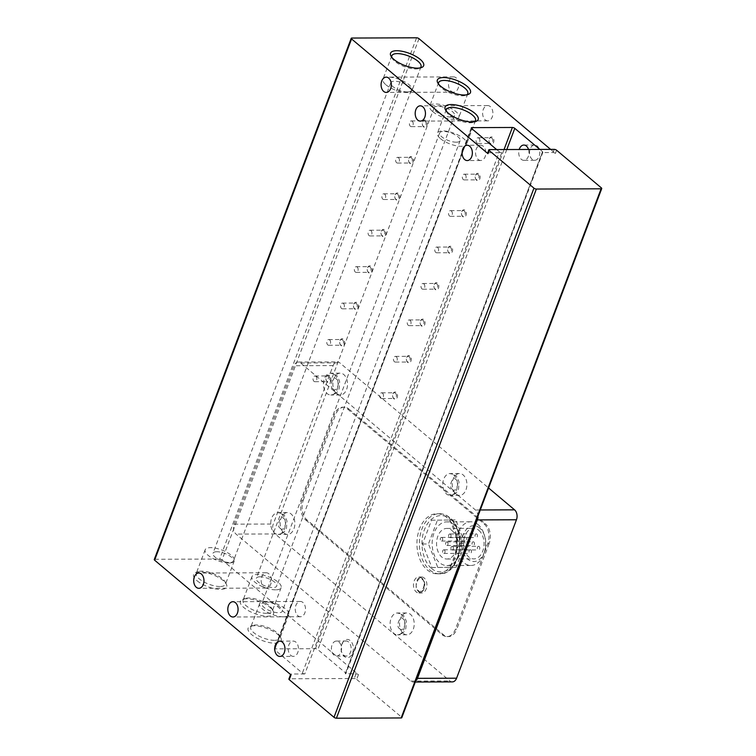 <?xml version="1.0" encoding="UTF-8"?>
<svg xmlns="http://www.w3.org/2000/svg" width="756" height="756" viewBox="0 0 756 756"><rect width="100%" height="100%" fill="white"/><g stroke="black" fill="none" stroke-linecap="round" stroke-linejoin="round"><path stroke-width="0.57" stroke-dasharray="3.78 2.83" d="M401.039 614.401A10.924 7.333 89.8 0 1 404.545 626.677A10.924 7.333 89.8 0 1 397.486 634.832A10.924 7.333 89.8 0 1 393.857 633.415A10.924 7.333 89.8 0 1 390.342 621.139A10.924 7.333 89.8 0 1 397.401 612.984A10.924 7.333 89.8 0 1 401.039 614.401M453.723 474.985A10.924 7.333 89.8 0 1 457.229 487.261A10.924 7.333 89.8 0 1 450.17 495.416A10.924 7.333 89.8 0 1 446.531 493.999A10.924 7.333 89.8 0 1 443.025 481.723A10.924 7.333 89.8 0 1 450.085 473.568A10.924 7.333 89.8 0 1 453.723 474.985M281.667 514.014A10.924 7.333 89.8 0 1 285.182 526.289A10.924 7.333 89.8 0 1 278.123 534.435A10.924 7.333 89.8 0 1 274.485 533.027A10.924 7.333 89.8 0 1 270.979 520.752A10.924 7.333 89.8 0 1 278.038 512.596A10.924 7.333 89.8 0 1 281.667 514.014M334.35 374.598A10.924 7.333 89.8 0 1 337.856 386.864A10.924 7.333 89.8 0 1 330.797 395.019A10.924 7.333 89.8 0 1 327.168 393.602A10.924 7.333 89.8 0 1 323.662 381.336A10.924 7.333 89.8 0 1 330.722 373.18A10.924 7.333 89.8 0 1 334.35 374.598M421.47 577.99A8.014 5.377 89.8 0 1 424.05 586.987A8.014 5.377 89.8 0 1 418.871 592.969A8.014 5.377 89.8 0 1 416.206 591.929A8.014 5.377 89.8 0 1 413.636 582.933A8.014 5.377 89.8 0 1 418.805 576.951A8.014 5.377 89.8 0 1 421.47 577.99M297.864 615.753A7.645 5.131 -90.2 0 0 300.406 616.745A7.645 5.131 -90.2 0 0 305.348 611.037A7.645 5.131 -90.2 0 0 302.891 602.447A7.645 5.131 -90.2 0 0 300.349 601.455A7.645 5.131 -90.2 0 0 295.407 607.163A7.645 5.131 -90.2 0 0 297.864 615.753M263.759 587.072A7.645 5.131 -90.2 0 0 266.301 588.055A7.645 5.131 -90.2 0 0 271.243 582.347A7.645 5.131 -90.2 0 0 268.786 573.757A7.645 5.131 -90.2 0 0 266.244 572.764A7.645 5.131 -90.2 0 0 261.302 578.472A7.645 5.131 -90.2 0 0 263.759 587.072M290.805 655.395A7.645 5.131 -90.2 0 0 293.347 656.388A7.645 5.131 -90.2 0 0 298.289 650.68A7.645 5.131 -90.2 0 0 295.832 642.09A7.645 5.131 -90.2 0 0 293.29 641.097A7.645 5.131 -90.2 0 0 288.348 646.805A7.645 5.131 -90.2 0 0 290.805 655.395M478.189 159.507A7.645 5.131 -90.2 0 0 480.731 160.499A7.645 5.131 -90.2 0 0 485.673 154.791A7.645 5.131 -90.2 0 0 483.216 146.201A7.645 5.131 -90.2 0 0 480.674 145.209A7.645 5.131 -90.2 0 0 475.732 150.916A7.645 5.131 -90.2 0 0 478.189 159.507M485.239 119.864A7.645 5.131 -90.2 0 0 487.79 120.856A7.645 5.131 -90.2 0 0 492.732 115.148A7.645 5.131 -90.2 0 0 490.275 106.558A7.645 5.131 -90.2 0 0 487.724 105.566A7.645 5.131 -90.2 0 0 482.791 111.274A7.645 5.131 -90.2 0 0 485.239 119.864M451.134 91.183A7.645 5.131 -90.2 0 0 453.685 92.175A7.645 5.131 -90.2 0 0 458.627 86.468A7.645 5.131 -90.2 0 0 456.17 77.877A7.645 5.131 -90.2 0 0 453.628 76.885A7.645 5.131 -90.2 0 0 448.686 82.593A7.645 5.131 -90.2 0 0 451.134 91.183M446.286 111.094A15.592 5.717 20.7 0 0 446.711 112.143A15.592 5.717 20.7 0 0 449.357 115.148A15.592 5.717 20.7 0 0 473.521 122.274A15.592 5.717 20.7 0 0 474.541 121.773M391.778 57.276A15.592 5.717 20.7 0 0 392.203 58.325A15.592 5.717 20.7 0 0 394.859 61.331A15.592 5.717 20.7 0 0 419.022 68.456A15.592 5.717 20.7 0 0 420.034 67.955M438.584 84.105A15.592 5.717 20.7 0 0 439.019 85.163A15.592 5.717 20.7 0 0 441.665 88.159A15.592 5.717 20.7 0 0 465.828 95.294A15.592 5.717 20.7 0 0 466.849 94.783M254.281 625.77A17.709 6.492 20.7 0 0 250.33 626.346A17.709 6.492 20.7 0 0 253.6 636.098A17.709 6.492 20.7 0 0 275.023 643.214A17.709 6.492 20.7 0 0 280.778 637.856A17.709 6.492 20.7 0 0 254.281 625.77M274.475 640.332A15.592 5.717 -159.3 0 1 258.032 635.56A15.592 5.717 -159.3 0 1 250.765 627.14A15.592 5.717 -159.3 0 1 252.74 625.477A15.592 5.717 -159.3 0 1 256.218 624.976A15.592 5.717 -159.3 0 1 279.55 635.616A15.592 5.717 -159.3 0 1 279.937 638.168A15.592 5.717 -159.3 0 1 274.475 640.332M219.968 586.514A15.592 5.717 -159.3 0 1 199.291 578.879A15.592 5.717 -159.3 0 1 196.258 573.322A15.592 5.717 -159.3 0 1 198.233 571.668A15.592 5.717 -159.3 0 1 201.71 571.158A15.592 5.717 -159.3 0 1 222.396 578.794A15.592 5.717 -159.3 0 1 225.042 581.799A15.592 5.717 -159.3 0 1 225.43 584.35A15.592 5.717 -159.3 0 1 219.968 586.514M197.023 580.721A17.709 6.492 20.7 0 0 217.69 589.226A17.709 6.492 20.7 0 0 226.28 584.038A17.709 6.492 20.7 0 0 223.266 580.627A17.709 6.492 20.7 0 0 195.823 572.528A17.709 6.492 20.7 0 0 197.023 580.721M246.588 598.79A17.709 6.492 20.7 0 0 242.638 599.366A17.709 6.492 20.7 0 0 245.898 609.119A17.709 6.492 20.7 0 0 267.322 616.235A17.709 6.492 20.7 0 0 273.086 610.876A17.709 6.492 20.7 0 0 246.588 598.79M266.783 613.352A15.592 5.717 -159.3 0 1 250.34 608.571A15.592 5.717 -159.3 0 1 243.063 600.16A15.592 5.717 -159.3 0 1 245.038 598.497A15.592 5.717 -159.3 0 1 248.526 597.996A15.592 5.717 -159.3 0 1 271.858 608.627A15.592 5.717 -159.3 0 1 272.236 611.179A15.592 5.717 -159.3 0 1 266.783 613.352M328.765 376.318A2.854 1.918 89.8 0 1 329.503 380.211A2.854 1.918 89.8 0 1 327.839 381.657A2.854 1.918 89.8 0 1 326.894 381.289A2.854 1.918 89.8 0 1 326.101 380.013A2.854 1.918 89.8 0 1 326.091 377.603A2.854 1.918 89.8 0 1 326.157 377.395A2.854 1.918 89.8 0 1 327.82 375.949A2.854 1.918 89.8 0 1 328.765 376.318M326.28 377.008A3.638 2.448 89.8 0 1 329.607 375.628A3.638 2.448 89.8 0 1 330.542 380.589A3.638 2.448 89.8 0 1 328.331 382.441A3.638 2.448 89.8 0 1 326.205 380.344A3.638 2.448 89.8 0 1 326.195 377.272A3.638 2.448 89.8 0 1 326.28 377.008M528.51 149.461A7.645 5.131 89.8 0 1 523.889 160.338A7.645 5.131 89.8 0 1 521.347 159.346A7.645 5.131 89.8 0 1 519.192 149.499M537.166 146.002A7.645 5.131 89.8 0 1 539.623 154.593A7.645 5.131 89.8 0 1 534.681 160.3A7.645 5.131 89.8 0 1 532.139 159.308A7.645 5.131 89.8 0 1 529.682 150.718A7.645 5.131 89.8 0 1 534.624 145.01A7.645 5.131 89.8 0 1 537.166 146.002M342.534 339.879A2.854 1.918 89.8 0 1 343.271 343.772A2.854 1.918 89.8 0 1 341.608 345.218A2.854 1.918 89.8 0 1 340.663 344.849A2.854 1.918 89.8 0 1 339.869 343.574A2.854 1.918 89.8 0 1 339.86 341.164A2.854 1.918 89.8 0 1 339.926 340.956A2.854 1.918 89.8 0 1 341.589 339.51A2.854 1.918 89.8 0 1 342.534 339.879M340.049 340.569A3.638 2.448 89.8 0 1 343.375 339.189A3.638 2.448 89.8 0 1 344.311 344.15A3.638 2.448 89.8 0 1 342.099 346.002A3.638 2.448 89.8 0 1 339.973 343.904A3.638 2.448 89.8 0 1 339.964 340.833A3.638 2.448 89.8 0 1 340.049 340.569M356.303 303.44A2.854 1.918 89.8 0 1 357.04 307.333A2.854 1.918 89.8 0 1 355.377 308.779A2.854 1.918 89.8 0 1 354.432 308.41A2.854 1.918 89.8 0 1 353.638 307.134A2.854 1.918 89.8 0 1 353.628 304.725A2.854 1.918 89.8 0 1 353.695 304.517A2.854 1.918 89.8 0 1 355.358 303.071A2.854 1.918 89.8 0 1 356.303 303.44M353.817 304.129A3.638 2.448 89.8 0 1 357.144 302.75A3.638 2.448 89.8 0 1 358.079 307.711A3.638 2.448 89.8 0 1 355.868 309.563A3.638 2.448 89.8 0 1 353.742 307.465A3.638 2.448 89.8 0 1 353.732 304.394A3.638 2.448 89.8 0 1 353.817 304.129M370.071 267A2.854 1.918 89.8 0 1 370.809 270.894A2.854 1.918 89.8 0 1 369.145 272.34A2.854 1.918 89.8 0 1 368.2 271.971A2.854 1.918 89.8 0 1 367.407 270.695A2.854 1.918 89.8 0 1 367.397 268.285A2.854 1.918 89.8 0 1 367.463 268.078A2.854 1.918 89.8 0 1 369.126 266.632A2.854 1.918 89.8 0 1 370.071 267M367.586 267.69A3.638 2.448 89.8 0 1 370.912 266.32A3.638 2.448 89.8 0 1 371.848 271.281A3.638 2.448 89.8 0 1 369.637 273.124A3.638 2.448 89.8 0 1 367.51 271.035A3.638 2.448 89.8 0 1 367.501 267.955A3.638 2.448 89.8 0 1 367.586 267.69M383.84 230.561A2.854 1.918 89.8 0 1 384.577 234.454A2.854 1.918 89.8 0 1 382.914 235.9A2.854 1.918 89.8 0 1 381.969 235.532A2.854 1.918 89.8 0 1 381.175 234.256A2.854 1.918 89.8 0 1 381.166 231.846A2.854 1.918 89.8 0 1 381.232 231.638A2.854 1.918 89.8 0 1 382.895 230.193A2.854 1.918 89.8 0 1 383.84 230.561M381.355 231.251A3.638 2.448 89.8 0 1 384.691 229.881A3.638 2.448 89.8 0 1 385.617 234.842A3.638 2.448 89.8 0 1 383.405 236.685A3.638 2.448 89.8 0 1 381.279 234.596A3.638 2.448 89.8 0 1 381.27 231.516A3.638 2.448 89.8 0 1 381.355 231.251M397.609 194.122A2.854 1.918 89.8 0 1 398.346 198.015A2.854 1.918 89.8 0 1 396.683 199.461A2.854 1.918 89.8 0 1 395.738 199.093A2.854 1.918 89.8 0 1 394.944 197.817A2.854 1.918 89.8 0 1 394.934 195.407A2.854 1.918 89.8 0 1 395.001 195.209A2.854 1.918 89.8 0 1 396.664 193.753A2.854 1.918 89.8 0 1 397.609 194.122M395.123 194.812A3.638 2.448 89.8 0 1 398.459 193.441A3.638 2.448 89.8 0 1 399.385 198.403A3.638 2.448 89.8 0 1 397.174 200.245A3.638 2.448 89.8 0 1 395.048 198.157A3.638 2.448 89.8 0 1 395.038 195.076A3.638 2.448 89.8 0 1 395.123 194.812M411.377 157.692A2.854 1.918 89.8 0 1 412.115 161.576A2.854 1.918 89.8 0 1 410.451 163.022A2.854 1.918 89.8 0 1 409.506 162.653A2.854 1.918 89.8 0 1 408.712 161.378A2.854 1.918 89.8 0 1 408.703 158.968A2.854 1.918 89.8 0 1 408.769 158.769A2.854 1.918 89.8 0 1 410.432 157.314A2.854 1.918 89.8 0 1 411.377 157.692M408.892 158.373A3.638 2.448 89.8 0 1 412.228 157.002A3.638 2.448 89.8 0 1 413.154 161.964A3.638 2.448 89.8 0 1 410.943 163.806A3.638 2.448 89.8 0 1 408.816 161.718A3.638 2.448 89.8 0 1 408.807 158.637A3.638 2.448 89.8 0 1 408.892 158.373M425.146 121.253A2.854 1.918 89.8 0 1 425.883 125.137A2.854 1.918 89.8 0 1 424.22 126.583A2.854 1.918 89.8 0 1 423.275 126.214A2.854 1.918 89.8 0 1 422.481 124.948A2.854 1.918 89.8 0 1 422.472 122.529A2.854 1.918 89.8 0 1 422.538 122.33A2.854 1.918 89.8 0 1 424.201 120.875A2.854 1.918 89.8 0 1 425.146 121.253M422.661 121.933A3.638 2.448 89.8 0 1 425.997 120.563A3.638 2.448 89.8 0 1 426.923 125.524A3.638 2.448 89.8 0 1 424.711 127.367A3.638 2.448 89.8 0 1 422.585 125.279A3.638 2.448 89.8 0 1 422.576 122.198A3.638 2.448 89.8 0 1 422.661 121.933M395.445 393.148A2.854 1.918 89.8 0 1 396.172 397.032A2.854 1.918 89.8 0 1 394.519 398.478A2.854 1.918 89.8 0 1 393.564 398.11A2.854 1.918 89.8 0 1 392.77 396.843A2.854 1.918 89.8 0 1 392.761 394.424A2.854 1.918 89.8 0 1 392.836 394.226A2.854 1.918 89.8 0 1 394.49 392.78A2.854 1.918 89.8 0 1 395.445 393.148M392.959 393.829A3.638 2.448 89.8 0 1 396.286 392.459A3.638 2.448 89.8 0 1 397.221 397.42A3.638 2.448 89.8 0 1 395.001 399.262A3.638 2.448 89.8 0 1 392.874 397.174A3.638 2.448 89.8 0 1 392.865 394.093A3.638 2.448 89.8 0 1 392.959 393.829M409.213 356.709A2.854 1.918 89.8 0 1 409.941 360.593A2.854 1.918 89.8 0 1 408.287 362.039A2.854 1.918 89.8 0 1 407.333 361.67A2.854 1.918 89.8 0 1 406.539 360.404A2.854 1.918 89.8 0 1 406.53 357.994A2.854 1.918 89.8 0 1 406.605 357.786A2.854 1.918 89.8 0 1 408.259 356.341A2.854 1.918 89.8 0 1 409.213 356.709M406.728 357.39A3.638 2.448 89.8 0 1 410.054 356.019A3.638 2.448 89.8 0 1 410.99 360.981A3.638 2.448 89.8 0 1 408.769 362.823A3.638 2.448 89.8 0 1 406.643 360.735A3.638 2.448 89.8 0 1 406.633 357.654A3.638 2.448 89.8 0 1 406.728 357.39M422.982 320.27A2.854 1.918 89.8 0 1 423.71 324.154A2.854 1.918 89.8 0 1 422.056 325.6A2.854 1.918 89.8 0 1 421.101 325.231A2.854 1.918 89.8 0 1 420.308 323.965A2.854 1.918 89.8 0 1 420.298 321.555A2.854 1.918 89.8 0 1 420.374 321.347A2.854 1.918 89.8 0 1 422.028 319.901A2.854 1.918 89.8 0 1 422.982 320.27M420.497 320.96A3.638 2.448 89.8 0 1 423.823 319.58A3.638 2.448 89.8 0 1 424.759 324.541A3.638 2.448 89.8 0 1 422.538 326.384A3.638 2.448 89.8 0 1 420.412 324.296A3.638 2.448 89.8 0 1 420.402 321.215A3.638 2.448 89.8 0 1 420.497 320.96M436.751 283.831A2.854 1.918 89.8 0 1 437.478 287.715A2.854 1.918 89.8 0 1 435.825 289.161A2.854 1.918 89.8 0 1 434.87 288.792A2.854 1.918 89.8 0 1 434.076 287.526A2.854 1.918 89.8 0 1 434.067 285.116A2.854 1.918 89.8 0 1 434.142 284.908A2.854 1.918 89.8 0 1 435.796 283.462A2.854 1.918 89.8 0 1 436.751 283.831M434.265 284.521A3.638 2.448 89.8 0 1 437.592 283.141A3.638 2.448 89.8 0 1 438.527 288.102A3.638 2.448 89.8 0 1 436.306 289.945A3.638 2.448 89.8 0 1 434.18 287.856A3.638 2.448 89.8 0 1 434.171 284.776A3.638 2.448 89.8 0 1 434.265 284.521M450.519 247.392A2.854 1.918 89.8 0 1 451.247 251.275A2.854 1.918 89.8 0 1 449.593 252.721A2.854 1.918 89.8 0 1 448.639 252.353A2.854 1.918 89.8 0 1 447.845 251.086A2.854 1.918 89.8 0 1 447.835 248.677A2.854 1.918 89.8 0 1 447.911 248.469A2.854 1.918 89.8 0 1 449.565 247.023A2.854 1.918 89.8 0 1 450.519 247.392M448.034 248.081A3.638 2.448 89.8 0 1 451.36 246.702A3.638 2.448 89.8 0 1 452.296 251.663A3.638 2.448 89.8 0 1 450.075 253.506A3.638 2.448 89.8 0 1 447.958 251.417A3.638 2.448 89.8 0 1 447.939 248.337A3.638 2.448 89.8 0 1 448.034 248.081M464.288 210.952A2.854 1.918 89.8 0 1 465.016 214.836A2.854 1.918 89.8 0 1 463.362 216.282A2.854 1.918 89.8 0 1 462.407 215.914A2.854 1.918 89.8 0 1 461.614 214.647A2.854 1.918 89.8 0 1 461.604 212.238A2.854 1.918 89.8 0 1 461.68 212.03A2.854 1.918 89.8 0 1 463.334 210.584A2.854 1.918 89.8 0 1 464.288 210.952M461.803 211.642A3.638 2.448 89.8 0 1 465.129 210.262A3.638 2.448 89.8 0 1 466.065 215.224A3.638 2.448 89.8 0 1 463.844 217.066A3.638 2.448 89.8 0 1 461.727 214.978A3.638 2.448 89.8 0 1 461.708 211.897A3.638 2.448 89.8 0 1 461.803 211.642M478.057 174.513A2.854 1.918 89.8 0 1 478.784 178.397A2.854 1.918 89.8 0 1 477.13 179.852A2.854 1.918 89.8 0 1 476.176 179.474A2.854 1.918 89.8 0 1 475.382 178.208A2.854 1.918 89.8 0 1 475.373 175.798A2.854 1.918 89.8 0 1 475.448 175.59A2.854 1.918 89.8 0 1 477.112 174.145A2.854 1.918 89.8 0 1 478.057 174.513M475.571 175.203A3.638 2.448 89.8 0 1 478.898 173.823A3.638 2.448 89.8 0 1 479.833 178.785A3.638 2.448 89.8 0 1 477.612 180.627A3.638 2.448 89.8 0 1 475.496 178.539A3.638 2.448 89.8 0 1 475.477 175.468A3.638 2.448 89.8 0 1 475.571 175.203M491.825 138.074A2.854 1.918 89.8 0 1 492.553 141.958A2.854 1.918 89.8 0 1 490.899 143.413A2.854 1.918 89.8 0 1 489.945 143.035A2.854 1.918 89.8 0 1 489.151 141.769A2.854 1.918 89.8 0 1 489.151 139.359A2.854 1.918 89.8 0 1 489.217 139.151A2.854 1.918 89.8 0 1 490.88 137.705A2.854 1.918 89.8 0 1 491.825 138.074M489.34 138.764A3.638 2.448 89.8 0 1 492.666 137.384A3.638 2.448 89.8 0 1 493.602 142.345A3.638 2.448 89.8 0 1 491.381 144.188A3.638 2.448 89.8 0 1 489.264 142.1A3.638 2.448 89.8 0 1 489.245 139.028A3.638 2.448 89.8 0 1 489.34 138.764M343.63 655.093A7.522 5.056 -90.2 0 0 346.135 656.066A7.522 5.056 -90.2 0 0 350.51 652.248A7.522 5.056 -90.2 0 0 348.582 641.995A7.522 5.056 -90.2 0 0 346.078 641.012A7.522 5.056 -90.2 0 0 341.703 644.83A7.522 5.056 -90.2 0 0 341.514 645.378A7.522 5.056 -90.2 0 0 341.532 651.738A7.522 5.056 -90.2 0 0 343.63 655.093M338.962 642.024A7.522 5.056 89.8 0 1 341.372 650.481A7.522 5.056 89.8 0 1 336.514 656.104A7.522 5.056 89.8 0 1 334.01 655.121A7.522 5.056 89.8 0 1 331.591 646.673A7.522 5.056 89.8 0 1 336.458 641.05A7.522 5.056 89.8 0 1 338.962 642.024M440.474 138.65A15.592 5.717 20.7 0 0 455.896 145.691A15.592 5.717 20.7 0 0 466.613 144.122A15.592 5.717 20.7 0 0 463.589 138.565A15.592 5.717 20.7 0 0 448.166 131.525A15.592 5.717 20.7 0 0 437.44 133.094A15.592 5.717 20.7 0 0 440.474 138.65M385.976 84.833A15.592 5.717 20.7 0 0 401.389 91.873A15.592 5.717 20.7 0 0 412.115 90.304A15.592 5.717 20.7 0 0 409.081 84.748A15.592 5.717 20.7 0 0 393.659 77.717A15.592 5.717 20.7 0 0 382.942 79.285A15.592 5.717 20.7 0 0 385.976 84.833M432.782 111.671A15.592 5.717 20.7 0 0 448.204 118.711A15.592 5.717 20.7 0 0 458.92 117.142A15.592 5.717 20.7 0 0 455.887 111.586A15.592 5.717 20.7 0 0 440.474 104.545A15.592 5.717 20.7 0 0 429.748 106.114A15.592 5.717 20.7 0 0 432.782 111.671M341.948 644.055A9.1 6.114 89.8 0 1 350.264 640.615A9.1 6.114 89.8 0 1 352.598 653.014A9.1 6.114 89.8 0 1 347.061 657.635A9.1 6.114 89.8 0 1 341.75 652.4A9.1 6.114 89.8 0 1 341.721 644.707A9.1 6.114 89.8 0 1 341.948 644.055M283.358 616.82A15.592 5.717 -159.3 0 1 266.915 612.048A15.592 5.717 -159.3 0 1 259.648 603.628A15.592 5.717 -159.3 0 1 265.101 601.464A15.592 5.717 -159.3 0 1 281.544 606.236A15.592 5.717 -159.3 0 1 288.82 614.656A15.592 5.717 -159.3 0 1 283.358 616.82M228.851 563.003A15.592 5.717 -159.3 0 1 212.408 558.23A15.592 5.717 -159.3 0 1 205.141 549.82A15.592 5.717 -159.3 0 1 210.593 547.646A15.592 5.717 -159.3 0 1 227.036 552.428A15.592 5.717 -159.3 0 1 234.313 560.839A15.592 5.717 -159.3 0 1 228.851 563.003M275.666 589.841A15.592 5.717 -159.3 0 1 259.223 585.068A15.592 5.717 -159.3 0 1 251.946 576.648A15.592 5.717 -159.3 0 1 257.409 574.484A15.592 5.717 -159.3 0 1 273.852 579.257A15.592 5.717 -159.3 0 1 281.119 587.677A15.592 5.717 -159.3 0 1 275.666 589.841M315.866 376.365A2.854 1.918 89.8 0 1 316.783 379.578A2.854 1.918 89.8 0 1 314.94 381.704A2.854 1.918 89.8 0 1 313.986 381.336A2.854 1.918 89.8 0 1 313.069 378.132A2.854 1.918 89.8 0 1 314.912 375.997A2.854 1.918 89.8 0 1 315.866 376.365M329.635 339.926A2.854 1.918 89.8 0 1 330.552 343.139A2.854 1.918 89.8 0 1 328.709 345.265A2.854 1.918 89.8 0 1 327.754 344.897A2.854 1.918 89.8 0 1 326.838 341.693A2.854 1.918 89.8 0 1 328.68 339.557A2.854 1.918 89.8 0 1 329.635 339.926M343.404 303.487A2.854 1.918 89.8 0 1 344.32 306.7A2.854 1.918 89.8 0 1 342.477 308.826A2.854 1.918 89.8 0 1 341.523 308.457A2.854 1.918 89.8 0 1 340.606 305.254A2.854 1.918 89.8 0 1 342.449 303.118A2.854 1.918 89.8 0 1 343.404 303.487M357.172 267.057A2.854 1.918 89.8 0 1 358.089 270.261A2.854 1.918 89.8 0 1 356.246 272.387A2.854 1.918 89.8 0 1 355.292 272.018A2.854 1.918 89.8 0 1 354.375 268.815A2.854 1.918 89.8 0 1 356.218 266.679A2.854 1.918 89.8 0 1 357.172 267.057M370.941 230.618A2.854 1.918 89.8 0 1 371.857 233.821A2.854 1.918 89.8 0 1 370.015 235.948A2.854 1.918 89.8 0 1 369.06 235.579A2.854 1.918 89.8 0 1 368.144 232.375A2.854 1.918 89.8 0 1 369.986 230.24A2.854 1.918 89.8 0 1 370.941 230.618M384.709 194.179A2.854 1.918 89.8 0 1 385.626 197.382A2.854 1.918 89.8 0 1 383.783 199.508A2.854 1.918 89.8 0 1 382.829 199.14A2.854 1.918 89.8 0 1 381.912 195.936A2.854 1.918 89.8 0 1 383.755 193.801A2.854 1.918 89.8 0 1 384.709 194.179M398.478 157.739A2.854 1.918 89.8 0 1 399.395 160.943A2.854 1.918 89.8 0 1 397.552 163.069A2.854 1.918 89.8 0 1 396.598 162.701A2.854 1.918 89.8 0 1 395.681 159.497A2.854 1.918 89.8 0 1 397.524 157.371A2.854 1.918 89.8 0 1 398.478 157.739M412.247 121.3A2.854 1.918 89.8 0 1 413.163 124.504A2.854 1.918 89.8 0 1 411.321 126.63A2.854 1.918 89.8 0 1 410.366 126.261A2.854 1.918 89.8 0 1 409.45 123.058A2.854 1.918 89.8 0 1 411.302 120.932A2.854 1.918 89.8 0 1 412.247 121.3M382.536 393.196A2.854 1.918 89.8 0 1 383.453 396.399A2.854 1.918 89.8 0 1 381.61 398.525A2.854 1.918 89.8 0 1 380.665 398.157A2.854 1.918 89.8 0 1 379.748 394.953A2.854 1.918 89.8 0 1 381.591 392.827A2.854 1.918 89.8 0 1 382.536 393.196M396.305 356.756A2.854 1.918 89.8 0 1 397.221 359.96A2.854 1.918 89.8 0 1 395.379 362.086A2.854 1.918 89.8 0 1 394.434 361.718A2.854 1.918 89.8 0 1 393.517 358.514A2.854 1.918 89.8 0 1 395.36 356.388A2.854 1.918 89.8 0 1 396.305 356.756M410.073 320.317A2.854 1.918 89.8 0 1 410.99 323.521A2.854 1.918 89.8 0 1 409.147 325.647A2.854 1.918 89.8 0 1 408.202 325.278A2.854 1.918 89.8 0 1 407.286 322.075A2.854 1.918 89.8 0 1 409.128 319.949A2.854 1.918 89.8 0 1 410.073 320.317M423.842 283.878A2.854 1.918 89.8 0 1 424.759 287.082A2.854 1.918 89.8 0 1 422.916 289.217A2.854 1.918 89.8 0 1 421.971 288.839A2.854 1.918 89.8 0 1 421.054 285.636A2.854 1.918 89.8 0 1 422.897 283.509A2.854 1.918 89.8 0 1 423.842 283.878M437.611 247.439A2.854 1.918 89.8 0 1 438.527 250.642A2.854 1.918 89.8 0 1 436.685 252.778A2.854 1.918 89.8 0 1 435.74 252.4A2.854 1.918 89.8 0 1 434.823 249.196A2.854 1.918 89.8 0 1 436.666 247.07A2.854 1.918 89.8 0 1 437.611 247.439M451.379 211A2.854 1.918 89.8 0 1 452.296 214.203A2.854 1.918 89.8 0 1 450.453 216.339A2.854 1.918 89.8 0 1 449.508 215.961A2.854 1.918 89.8 0 1 448.591 212.757A2.854 1.918 89.8 0 1 450.434 210.631A2.854 1.918 89.8 0 1 451.379 211M465.148 174.56A2.854 1.918 89.8 0 1 466.065 177.764A2.854 1.918 89.8 0 1 464.222 179.9A2.854 1.918 89.8 0 1 463.277 179.531A2.854 1.918 89.8 0 1 462.36 176.318A2.854 1.918 89.8 0 1 464.203 174.192A2.854 1.918 89.8 0 1 465.148 174.56M478.917 138.121A2.854 1.918 89.8 0 1 479.833 141.325A2.854 1.918 89.8 0 1 477.99 143.46A2.854 1.918 89.8 0 1 477.045 143.092A2.854 1.918 89.8 0 1 476.129 139.879A2.854 1.918 89.8 0 1 477.972 137.753A2.854 1.918 89.8 0 1 478.917 138.121M403.298 633.377A10.924 7.333 -90.2 0 0 406.926 634.794A10.924 7.333 -90.2 0 0 413.986 626.639A10.924 7.333 -90.2 0 0 410.48 614.363A10.924 7.333 -90.2 0 0 406.841 612.955A10.924 7.333 -90.2 0 0 399.782 621.101A10.924 7.333 -90.2 0 0 403.298 633.377M455.972 493.961A10.924 7.333 -90.2 0 0 459.61 495.378A10.924 7.333 -90.2 0 0 466.669 487.223A10.924 7.333 -90.2 0 0 463.163 474.948A10.924 7.333 -90.2 0 0 459.525 473.53A10.924 7.333 -90.2 0 0 452.466 481.685A10.924 7.333 -90.2 0 0 455.972 493.961M283.925 532.989A10.924 7.333 -90.2 0 0 287.563 534.407A10.924 7.333 -90.2 0 0 294.623 526.252A10.924 7.333 -90.2 0 0 291.107 513.976A10.924 7.333 -90.2 0 0 287.478 512.559A10.924 7.333 -90.2 0 0 280.419 520.714A10.924 7.333 -90.2 0 0 283.925 532.989M336.609 393.574A10.924 7.333 -90.2 0 0 340.238 394.991A10.924 7.333 -90.2 0 0 347.306 386.836A10.924 7.333 -90.2 0 0 343.791 374.56A10.924 7.333 -90.2 0 0 340.162 373.143A10.924 7.333 -90.2 0 0 333.103 381.298A10.924 7.333 -90.2 0 0 336.609 393.574M265.706 601.974A10.924 4.007 20.7 0 0 261.878 603.486A10.924 4.007 20.7 0 0 266.972 609.383A10.924 4.007 20.7 0 0 278.491 612.729A10.924 4.007 20.7 0 0 282.319 611.207A10.924 4.007 20.7 0 0 277.225 605.32A10.924 4.007 20.7 0 0 265.706 601.974M456.293 142.194A10.924 4.007 -159.3 0 1 444.774 138.849A10.924 4.007 -159.3 0 1 439.68 132.952A10.924 4.007 -159.3 0 1 443.507 131.44A10.924 4.007 -159.3 0 1 455.027 134.785A10.924 4.007 -159.3 0 1 460.12 140.673A10.924 4.007 -159.3 0 1 456.293 142.194M216.811 551.738A10.924 4.007 20.7 0 0 212.994 553.25A10.924 4.007 20.7 0 0 218.087 559.147A10.924 4.007 20.7 0 0 229.597 562.492A10.924 4.007 20.7 0 0 233.424 560.98A10.924 4.007 20.7 0 0 228.331 555.084A10.924 4.007 20.7 0 0 216.811 551.738M407.399 91.958A10.924 4.007 -159.3 0 1 395.879 88.613A10.924 4.007 -159.3 0 1 390.786 82.716A10.924 4.007 -159.3 0 1 394.613 81.204A10.924 4.007 -159.3 0 1 406.133 84.549A10.924 4.007 -159.3 0 1 411.226 90.446A10.924 4.007 -159.3 0 1 407.399 91.958M260.14 576.781A10.924 4.007 20.7 0 0 256.322 578.302A10.924 4.007 20.7 0 0 261.415 584.199A10.924 4.007 20.7 0 0 272.925 587.544A10.924 4.007 20.7 0 0 276.753 586.023A10.924 4.007 20.7 0 0 271.659 580.126A10.924 4.007 20.7 0 0 260.14 576.781M450.727 117.01A10.924 4.007 -159.3 0 1 439.208 113.665A10.924 4.007 -159.3 0 1 434.124 107.768A10.924 4.007 -159.3 0 1 437.941 106.246A10.924 4.007 -159.3 0 1 449.461 109.592A10.924 4.007 -159.3 0 1 454.554 115.488A10.924 4.007 -159.3 0 1 450.727 117.01M446.976 517.614A30.032 20.166 -90.2 0 0 436.987 513.721A30.032 20.166 -90.2 0 0 417.577 536.146A30.032 20.166 -90.2 0 0 427.225 569.901A30.032 20.166 -90.2 0 0 437.214 573.795A30.032 20.166 -90.2 0 0 456.633 551.37A30.032 20.166 -90.2 0 0 446.976 517.614M418.9 591.92A8.014 5.377 -90.2 0 0 421.565 592.959A8.014 5.377 -90.2 0 0 426.743 586.977A8.014 5.377 -90.2 0 0 424.173 577.981A8.014 5.377 -90.2 0 0 421.508 576.941A8.014 5.377 -90.2 0 0 416.329 582.923A8.014 5.377 -90.2 0 0 418.9 591.92M453.997 524.711A21.839 14.666 -90.2 0 0 446.73 521.876A21.839 14.666 -90.2 0 0 432.612 538.187A21.839 14.666 -90.2 0 0 439.633 562.729A21.839 14.666 -90.2 0 0 446.9 565.564A21.839 14.666 -90.2 0 0 461.018 549.253A21.839 14.666 -90.2 0 0 453.997 524.711M478.075 524.617A21.839 14.666 -90.2 0 0 470.808 521.782A21.839 14.666 -90.2 0 0 456.69 538.092A21.839 14.666 -90.2 0 0 463.711 562.644A21.839 14.666 -90.2 0 0 470.979 565.469A21.839 14.666 -90.2 0 0 484.218 552.816A21.839 14.666 -90.2 0 0 484.152 534.35A21.839 14.666 -90.2 0 0 478.075 524.617M479.691 528.009A17.936 12.049 -90.2 0 0 463.286 534.785A17.936 12.049 -90.2 0 0 467.888 559.232A17.936 12.049 -90.2 0 0 484.728 551.162A17.936 12.049 -90.2 0 0 484.672 535.995A17.936 12.049 -90.2 0 0 479.691 528.009M478.813 530.315A15.29 10.272 89.8 0 1 483.727 547.495A15.29 10.272 89.8 0 1 473.842 558.911A15.29 10.272 89.8 0 1 468.758 556.926A15.29 10.272 89.8 0 1 463.844 539.746A15.29 10.272 89.8 0 1 473.728 528.331A15.29 10.272 89.8 0 1 478.813 530.315M451.842 530.41A15.29 10.272 89.8 0 1 456.756 547.599A15.29 10.272 89.8 0 1 446.872 559.015A15.29 10.272 89.8 0 1 441.787 557.03A15.29 10.272 89.8 0 1 436.873 539.85A15.29 10.272 89.8 0 1 446.758 528.435A15.29 10.272 89.8 0 1 451.842 530.41M447.41 542.137A1.824 1.219 -90.2 0 0 446.805 541.901A1.824 1.219 -90.2 0 0 445.634 543.262A1.824 1.219 -90.2 0 0 446.21 545.303A1.824 1.219 -90.2 0 0 446.824 545.539A1.824 1.219 -90.2 0 0 447.996 544.178A1.824 1.219 -90.2 0 0 447.41 542.137M473.851 542.033A1.824 1.219 -90.2 0 0 473.247 541.797A1.824 1.219 -90.2 0 0 472.065 543.158A1.824 1.219 -90.2 0 0 472.651 545.208A1.824 1.219 -90.2 0 0 473.256 545.445A1.824 1.219 -90.2 0 0 474.437 544.084A1.824 1.219 -90.2 0 0 473.851 542.033M442.08 537.658A1.824 1.219 -90.2 0 0 441.476 537.422A1.824 1.219 -90.2 0 0 440.304 538.773A1.824 1.219 -90.2 0 0 440.89 540.823A1.824 1.219 -90.2 0 0 441.495 541.06A1.824 1.219 -90.2 0 0 442.666 539.699A1.824 1.219 -90.2 0 0 442.08 537.658M468.522 537.554A1.824 1.219 -90.2 0 0 467.917 537.318A1.824 1.219 -90.2 0 0 466.735 538.678A1.824 1.219 -90.2 0 0 467.321 540.72A1.824 1.219 -90.2 0 0 467.926 540.956A1.824 1.219 -90.2 0 0 469.107 539.604A1.824 1.219 -90.2 0 0 468.522 537.554M452.74 546.616A1.824 1.219 -90.2 0 0 452.135 546.38A1.824 1.219 -90.2 0 0 450.954 547.741A1.824 1.219 -90.2 0 0 451.54 549.782A1.824 1.219 -90.2 0 0 452.145 550.018A1.824 1.219 -90.2 0 0 453.326 548.667A1.824 1.219 -90.2 0 0 452.74 546.616M479.181 546.522A1.824 1.219 -90.2 0 0 478.567 546.286A1.824 1.219 -90.2 0 0 477.395 547.637A1.824 1.219 -90.2 0 0 477.981 549.688A1.824 1.219 -90.2 0 0 478.586 549.924A1.824 1.219 -90.2 0 0 479.758 548.563A1.824 1.219 -90.2 0 0 479.181 546.522M450.406 534.218A1.824 1.219 -90.2 0 0 449.801 533.982A1.824 1.219 -90.2 0 0 448.62 535.342A1.824 1.219 -90.2 0 0 449.206 537.384A1.824 1.219 -90.2 0 0 449.811 537.62A1.824 1.219 -90.2 0 0 450.992 536.259A1.824 1.219 -90.2 0 0 450.406 534.218M476.838 534.114A1.824 1.219 -90.2 0 0 476.233 533.878A1.824 1.219 -90.2 0 0 475.061 535.239A1.824 1.219 -90.2 0 0 475.647 537.28A1.824 1.219 -90.2 0 0 476.252 537.516A1.824 1.219 -90.2 0 0 477.423 536.165A1.824 1.219 -90.2 0 0 476.838 534.114M444.415 550.056A1.824 1.219 -90.2 0 0 443.81 549.82A1.824 1.219 -90.2 0 0 442.638 551.181A1.824 1.219 -90.2 0 0 443.224 553.222A1.824 1.219 -90.2 0 0 443.829 553.458A1.824 1.219 -90.2 0 0 445 552.107A1.824 1.219 -90.2 0 0 444.415 550.056M470.856 549.962A1.824 1.219 -90.2 0 0 470.251 549.725A1.824 1.219 -90.2 0 0 469.07 551.077A1.824 1.219 -90.2 0 0 469.656 553.127A1.824 1.219 -90.2 0 0 470.26 553.364A1.824 1.219 -90.2 0 0 471.442 552.003A1.824 1.219 -90.2 0 0 470.856 549.962M415.62 681.099A7.276 4.886 89.8 0 1 414.817 681.638A7.276 4.886 89.8 0 1 413.23 682.035A7.276 4.886 89.8 0 1 410.81 681.099L236.023 534.095A7.276 4.886 89.8 0 1 233.642 529.257L222.047 559.922L358.467 674.654A1.824 0.671 -159.3 0 0 356.057 673.766L345.265 673.804A1.824 0.671 20.7 0 0 345.898 673.549A1.824 0.671 20.7 0 0 345.549 672.906L317.841 649.602A1.824 0.671 20.7 0 0 315.422 648.705L274.957 648.856A1.824 0.671 20.7 0 0 274.324 649.111A1.824 0.671 20.7 0 0 274.674 649.763L302.391 673.067A1.824 0.671 20.7 0 0 304.8 673.955L501.757 152.721L488.272 152.778A1.824 0.671 20.7 0 0 487.639 153.033M501.757 152.721A1.824 0.671 -159.3 0 1 499.347 151.833L302.391 673.067M496.664 149.584L499.347 151.833M345.549 672.906L542.506 151.672L539.822 149.414M542.506 151.672A1.824 0.671 -159.3 0 1 542.855 152.315A1.824 0.671 -159.3 0 1 542.222 152.57L345.265 673.804M550.614 149.376L555.424 153.421A1.824 0.671 20.7 0 0 553.014 152.532L542.222 152.57M351.852 38.046L154.895 559.279A1.824 0.671 20.7 0 0 154.262 559.525M222.047 559.922A1.824 0.671 20.7 0 0 219.637 559.034L416.594 37.8M304.8 673.955L291.315 674.012A1.824 0.671 20.7 0 0 290.682 674.257A1.824 0.671 20.7 0 0 291.032 674.91M154.895 559.279L219.637 559.034M291.315 674.012L289.52 678.765A1.824 0.671 20.7 0 0 288.886 679.011M358.467 674.654L356.671 679.408A1.824 0.671 20.7 0 0 354.262 678.519L289.52 678.765M356.671 679.408L401.436 717.057L477.849 514.827A7.276 4.886 89.8 0 1 477.962 516.131M401.795 717.699A1.824 0.671 20.7 0 0 401.436 717.057M419.004 38.688L233.642 529.257A7.276 4.886 89.8 0 1 234.152 524.173L294.018 365.743A7.276 4.886 89.8 0 1 296.673 362.445A7.276 4.886 89.8 0 1 298.261 362.048A7.276 4.886 89.8 0 1 300.68 362.993L475.467 509.988A7.276 4.886 89.8 0 1 477.849 514.827L601.389 187.904M452.343 681.893A7.276 4.886 89.8 0 1 449.924 680.948L275.137 533.944A7.276 4.886 89.8 0 1 273.266 524.021L333.131 365.592A7.276 4.886 89.8 0 1 337.374 361.897A7.276 4.886 89.8 0 1 339.794 362.842L488.593 487.989M305.698 519.977L442.118 634.709A14.562 9.781 -90.2 0 0 446.957 636.599A14.562 9.781 -90.2 0 0 455.433 629.209L487.762 543.658A14.562 9.781 -90.2 0 0 484.02 523.813L347.599 409.081A14.562 9.781 -90.2 0 0 342.761 407.191A14.562 9.781 -90.2 0 0 334.284 414.581L301.956 500.132A14.562 9.781 -90.2 0 0 305.698 519.977L307.049 519.977L443.46 634.709A14.562 9.781 -90.2 0 0 448.308 636.599A14.562 9.781 -90.2 0 0 456.785 629.2L455.433 629.209M301.956 500.132L303.307 500.132A14.562 9.781 -90.2 0 0 307.049 519.977M303.307 500.132L335.636 414.581L334.284 414.581M347.599 409.081L348.951 409.072A14.562 9.781 -90.2 0 0 344.103 407.191A14.562 9.781 -90.2 0 0 335.636 414.581M348.951 409.072L485.371 523.804L484.02 523.813M487.762 543.658L489.104 543.649A14.562 9.781 -90.2 0 0 485.371 523.804M489.104 543.649L456.785 629.2M449.867 519.958L459.223 543.507L450.245 567.283L431.893 567.529L422.528 543.98L431.515 520.204L455.802 519.939L465.157 543.479L456.17 567.265L450.245 567.283M459.223 543.507L465.157 543.479M431.515 520.204L455.802 519.939M422.528 543.98L428.463 543.961L437.45 520.175M431.893 567.529L437.828 567.501L428.463 543.961M456.17 567.265L437.828 567.501M399.697 628.642C402.853 633.528 407.72 620.648 403.288 619.145C400.132 614.259 395.265 627.14 399.697 628.642M452.381 489.227C455.537 494.112 460.404 481.222 455.972 479.72C452.816 474.844 447.939 487.724 452.381 489.227M280.325 528.255C283.491 533.141 288.357 520.251 283.916 518.748C280.76 513.872 275.893 526.752 280.325 528.255M333.009 388.839C336.165 393.725 341.041 380.835 336.6 379.332C333.443 374.447 328.576 387.337 333.009 388.839M429.654 569.892A30.032 20.166 -90.2 0 0 439.642 573.785A30.032 20.166 -90.2 0 0 459.053 551.36A30.032 20.166 -90.2 0 0 449.404 517.605A30.032 20.166 -90.2 0 0 439.416 513.711A30.032 20.166 -90.2 0 0 420.005 536.136A30.032 20.166 -90.2 0 0 429.654 569.892M431.6 568.295C436.061 573.35 450.302 575.618 457.399 557.635C464.042 539.274 455.367 522.264 450.16 519.183C445.7 514.137 431.449 511.859 424.362 529.852C417.718 548.213 426.393 565.223 431.6 568.295M418.153 590.341C421.735 595.87 427.253 581.269 422.226 579.568C418.644 574.031 413.126 588.64 418.153 590.341M489.472 149.603L488.272 152.778M556.624 150.255L555.424 153.421M553.014 152.532L554.214 149.367M356.057 673.766L354.262 678.519M274.674 649.763L471.631 128.529M315.422 648.705L504.035 149.556M471.593 128.492L274.957 648.856M506.794 149.546L317.841 649.602M480.287 509.969L475.467 509.988M300.68 362.993L339.794 362.842M275.137 533.944L236.023 534.095M410.81 681.099L449.924 680.948M333.131 365.592L294.018 365.743M234.152 524.173L273.266 524.021M442.118 634.709L443.46 634.709M406.926 634.794L397.486 634.832C402.06 634.152 404.857 631.94 405.877 628.179L406.341 621.423C404.734 617.057 403.534 614.912 402.759 614.978L397.401 612.984L406.841 612.955M459.61 495.378L450.17 495.416C454.743 494.736 457.541 492.515 458.561 488.763L459.024 481.997C457.408 477.641 456.218 475.496 455.433 475.562L450.085 473.568L459.525 473.53M287.563 534.407L278.123 534.435C282.697 533.764 285.494 531.544 286.515 527.792L286.968 521.026C285.362 516.669 284.171 514.515 283.387 514.59L278.038 512.596L287.478 512.559M340.238 394.991L330.797 395.019C335.38 394.349 338.178 392.128 339.189 388.367L339.652 381.61C338.045 377.244 336.855 375.099 336.07 375.165L330.722 373.18L340.162 373.143M437.214 573.795L439.642 573.785C460.498 575.032 467.926 531.147 449.981 517.794C446.749 515.101 443.233 513.74 439.416 513.711L436.987 513.721M421.565 592.959L418.871 592.969C424.891 593.243 426.923 581.837 422.046 578.179L418.805 576.951L421.508 576.941M300.406 616.745L232.971 617M266.301 588.055L198.866 588.31M279.862 656.435L293.347 656.388M480.731 160.499L467.246 160.555M487.79 120.856L420.345 121.111M453.685 92.175L386.24 92.43M473.521 122.274L475.93 121.404M419.022 68.456L421.423 67.586M465.828 95.294L468.238 94.424M252.74 625.477L250.33 626.346M225.042 581.799L226.28 584.038M245.038 598.497L242.638 599.366M534.681 160.3L523.889 160.338M336.514 656.104L346.135 656.066M475.496 120.61L466.613 144.122M420.998 66.793L412.115 90.304M467.803 93.631L458.92 117.142M259.648 603.628L250.765 627.14M205.141 549.82L196.258 573.322M251.946 576.648L243.063 600.16M314.94 381.704L327.839 381.657M328.709 345.265L341.608 345.218M342.477 308.826L355.377 308.779M356.246 272.387L369.145 272.34M370.015 235.948L382.914 235.9M383.783 199.508L396.683 199.461M397.552 163.069L410.451 163.022M411.321 126.63L424.22 126.583M381.61 398.525L394.519 398.478M395.379 362.086L408.287 362.039M409.147 325.647L422.056 325.6M422.916 289.217L435.825 289.161M436.685 252.778L449.593 252.721M450.453 216.339L463.362 216.282M464.222 179.9L477.13 179.852M477.99 143.46L490.899 143.413M439.68 132.952L261.878 603.486M390.786 82.716L212.994 553.25M434.124 107.768L256.322 578.302M446.73 521.876L470.808 521.782M446.872 559.015L473.842 558.911M446.805 541.901L473.247 541.797M441.476 537.422L467.917 537.318M452.135 546.38L478.567 546.286M449.801 533.982L476.233 533.878M443.81 549.82L470.251 549.725M300.349 601.455L232.914 601.71M266.244 572.764L198.809 573.02M279.805 641.145L293.29 641.097M480.674 145.209L467.189 145.265M487.724 105.566L420.289 105.821M453.628 76.885L386.184 77.14M446.711 112.143L445.482 109.903M392.203 58.325L390.975 56.086M439.019 85.163L437.781 82.914M279.55 635.616L280.778 637.856M198.233 571.668L195.823 572.528M271.858 608.627L273.086 610.876M534.624 145.01L523.832 145.048M542.855 152.315L345.898 673.549M471.281 127.877L274.324 649.111M336.458 641.05L346.078 641.012M446.323 109.592L437.44 133.094M391.825 55.774L382.942 79.285M438.631 82.612L429.748 106.114M341.532 651.738L341.75 652.4M341.514 645.378L341.721 644.707M288.82 614.656L279.937 638.168M234.313 560.839L225.43 584.35M281.119 587.677L272.236 611.179M298.261 362.048L337.374 361.897M314.912 375.997L327.82 375.949M328.68 339.557L341.589 339.51M342.449 303.118L355.358 303.071M356.218 266.679L369.126 266.632M369.986 230.24L382.895 230.193M383.755 193.801L396.664 193.753M397.524 157.371L410.432 157.314M411.302 120.932L424.201 120.875M381.591 392.827L394.49 392.78M395.36 356.388L408.259 356.341M409.128 319.949L422.028 319.901M422.897 283.509L435.796 283.462M436.666 247.07L449.565 247.023M450.434 210.631L463.334 210.584M464.203 174.192L477.112 174.145M477.972 137.753L490.88 137.705M413.23 682.035L415.271 682.035M446.957 636.599L448.308 636.599M342.761 407.191L344.103 407.191M460.12 140.673L282.319 611.207M411.226 90.446L233.424 560.98M454.554 115.488L276.753 586.023M446.9 565.564L470.979 565.469M484.672 535.995L484.152 534.35M484.728 551.162L484.218 552.816M446.758 528.435L473.728 528.331M446.824 545.539L473.256 545.445M441.495 541.06L467.926 540.956M452.145 550.018L478.586 549.924M449.811 537.62L476.252 537.516M443.829 553.458L470.26 553.364"/><path stroke-width="1.13" d="M230.429 616.008A7.645 5.131 -90.2 0 0 232.971 617A7.645 5.131 -90.2 0 0 237.913 611.292A7.645 5.131 -90.2 0 0 235.456 602.693A7.645 5.131 -90.2 0 0 232.914 601.71A7.645 5.131 -90.2 0 0 227.972 607.418A7.645 5.131 -90.2 0 0 230.429 616.008M196.324 587.317A7.645 5.131 -90.2 0 0 198.866 588.31A7.645 5.131 -90.2 0 0 203.808 582.602A7.645 5.131 -90.2 0 0 201.351 574.012A7.645 5.131 -90.2 0 0 198.809 573.02A7.645 5.131 -90.2 0 0 193.867 578.727A7.645 5.131 -90.2 0 0 196.324 587.317M277.32 655.443A7.645 5.131 -90.2 0 0 279.862 656.435A7.645 5.131 -90.2 0 0 284.804 650.727A7.645 5.131 -90.2 0 0 282.347 642.137A7.645 5.131 -90.2 0 0 279.805 641.145A7.645 5.131 -90.2 0 0 274.863 646.852A7.645 5.131 -90.2 0 0 277.32 655.443M464.694 159.563A7.645 5.131 -90.2 0 0 467.246 160.555A7.645 5.131 -90.2 0 0 472.188 154.848A7.645 5.131 -90.2 0 0 469.731 146.248A7.645 5.131 -90.2 0 0 467.189 145.265A7.645 5.131 -90.2 0 0 462.247 150.973A7.645 5.131 -90.2 0 0 464.694 159.563M417.803 120.119A7.645 5.131 -90.2 0 0 420.345 121.111A7.645 5.131 -90.2 0 0 425.288 115.403A7.645 5.131 -90.2 0 0 422.831 106.813A7.645 5.131 -90.2 0 0 420.289 105.821A7.645 5.131 -90.2 0 0 415.346 111.529A7.645 5.131 -90.2 0 0 417.803 120.119M383.698 91.438A7.645 5.131 -90.2 0 0 386.24 92.43A7.645 5.131 -90.2 0 0 391.183 86.723A7.645 5.131 -90.2 0 0 388.726 78.133A7.645 5.131 -90.2 0 0 386.184 77.14A7.645 5.131 -90.2 0 0 381.241 82.848A7.645 5.131 -90.2 0 0 383.698 91.438M448.488 113.305A17.709 6.492 20.7 0 0 475.93 121.404A17.709 6.492 20.7 0 0 474.73 113.211A17.709 6.492 20.7 0 0 454.063 104.706A17.709 6.492 20.7 0 0 445.482 109.903A17.709 6.492 20.7 0 0 448.488 113.305M474.541 121.773A15.592 5.717 20.7 0 0 475.496 120.61A15.592 5.717 20.7 0 0 472.472 115.054A15.592 5.717 20.7 0 0 457.049 108.023A15.592 5.717 20.7 0 0 446.323 109.592A15.592 5.717 20.7 0 0 446.286 111.094M393.98 59.497A17.709 6.492 20.7 0 0 421.423 67.586A17.709 6.492 20.7 0 0 420.223 59.393A17.709 6.492 20.7 0 0 399.565 50.888A17.709 6.492 20.7 0 0 390.975 56.086A17.709 6.492 20.7 0 0 393.98 59.497M420.034 67.955A15.592 5.717 20.7 0 0 420.998 66.793A15.592 5.717 20.7 0 0 417.964 61.245A15.592 5.717 20.7 0 0 402.542 54.205A15.592 5.717 20.7 0 0 391.825 55.774A15.592 5.717 20.7 0 0 391.778 57.276M440.795 86.326A17.709 6.492 20.7 0 0 468.238 94.424A17.709 6.492 20.7 0 0 467.038 86.231A17.709 6.492 20.7 0 0 446.371 77.726A17.709 6.492 20.7 0 0 437.781 82.914A17.709 6.492 20.7 0 0 440.795 86.326M466.849 94.783A15.592 5.717 20.7 0 0 467.803 93.631A15.592 5.717 20.7 0 0 464.77 88.074A15.592 5.717 20.7 0 0 449.357 81.043A15.592 5.717 20.7 0 0 438.631 82.612A15.592 5.717 20.7 0 0 438.584 84.105M519.192 149.499A7.645 5.131 89.8 0 1 523.832 145.048A7.645 5.131 89.8 0 1 526.374 146.04A7.645 5.131 89.8 0 1 528.51 149.461M489.189 150.51L533.953 188.159L334.001 717.312L289.236 679.663L291.032 674.91L154.611 560.177L351.568 38.943L487.989 153.676L489.189 150.51A1.824 0.671 -159.3 0 1 488.83 149.858A1.824 0.671 -159.3 0 1 489.472 149.603L554.214 149.367A1.824 0.671 -159.3 0 1 556.624 150.255L601.389 187.904A1.824 0.671 -159.3 0 1 601.738 188.546A1.824 0.671 -159.3 0 1 601.105 188.802L536.363 189.047A1.824 0.671 -159.3 0 1 533.953 188.159M334.001 717.312A1.824 0.671 20.7 0 0 336.411 718.2L536.363 189.047M488.83 149.858L487.639 153.033A1.824 0.671 20.7 0 0 487.989 153.676M504.035 149.556L512.379 127.471L471.914 127.632A1.824 0.671 -159.3 0 0 471.281 127.877A1.824 0.671 -159.3 0 0 471.631 128.529L496.664 149.584M512.379 127.471A1.824 0.671 -159.3 0 1 514.798 128.369L506.794 149.546M539.822 149.414L514.798 128.369M351.568 38.943A1.824 0.671 -159.3 0 1 351.219 38.301A1.824 0.671 -159.3 0 1 351.852 38.046L416.594 37.8A1.824 0.671 -159.3 0 1 419.004 38.688L550.614 149.376M351.219 38.301L154.262 559.525A1.824 0.671 20.7 0 0 154.611 560.177M290.578 674.532L288.886 679.011A1.824 0.671 20.7 0 0 289.236 679.663M601.105 188.802L401.152 717.954A1.824 0.671 20.7 0 0 401.795 717.699L601.738 188.546M401.152 717.954L336.411 718.2M488.593 487.989L514.581 509.846L480.287 509.969M477.962 516.131A7.276 4.886 89.8 0 1 477.338 519.911L417.473 678.34A7.276 4.886 89.8 0 1 415.62 681.099M477.338 519.911L516.452 519.769A7.276 4.886 -90.2 0 0 514.581 509.846M516.452 519.769L456.586 678.198A7.276 4.886 89.8 0 1 452.343 681.893L415.271 682.035M471.914 127.632L471.593 128.492M456.586 678.198L417.473 678.34"/></g></svg>
